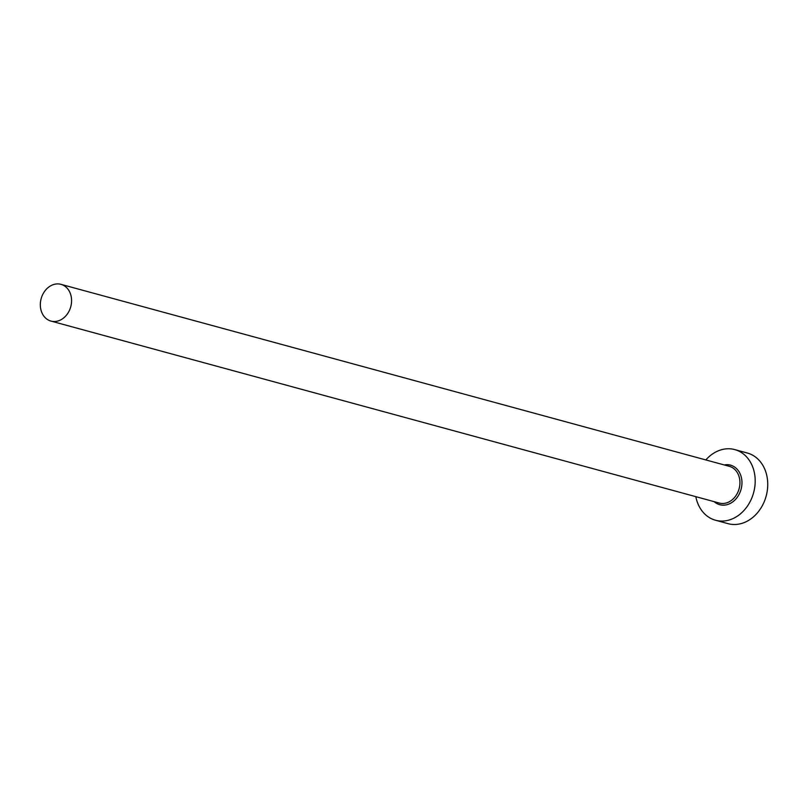 <?xml version="1.0" encoding="UTF-8"?>
<svg xmlns="http://www.w3.org/2000/svg" width="808" height="808" viewBox="0 0 808 808"><rect width="100%" height="100%" fill="white"/><g stroke="black" fill="none" stroke-linecap="round" stroke-linejoin="round"><path stroke-width="1.21" d="M58.004 320.968A19.039 15.342 -74.8 0 0 71.508 302.475A19.039 15.342 -74.8 0 0 60.954 284.335A19.039 15.342 -74.8 0 0 53.904 284.446A19.039 15.342 -74.8 0 0 40.4 302.95A19.039 15.342 -74.8 0 0 50.955 321.079A19.039 15.342 -74.8 0 0 58.004 320.968M695.829 496.668A36.612 29.502 -74.8 0 0 715.524 520.241A36.612 29.502 -74.8 0 0 729.089 520.039A36.612 29.502 -74.8 0 0 755.056 484.467A36.612 29.502 -74.8 0 0 734.765 449.591A36.612 29.502 -74.8 0 0 721.211 449.804A36.612 29.502 -74.8 0 0 705.828 459.934M715.524 520.241L728.079 523.665A36.612 29.502 -74.8 0 0 741.633 523.453A36.612 29.502 -74.8 0 0 767.6 487.881A36.612 29.502 -74.8 0 0 747.309 453.015L734.765 449.591M724.231 464.943A20.503 16.524 105.2 0 1 741.895 480.841A20.503 16.524 105.2 0 1 727.351 504.586A20.503 16.524 105.2 0 1 714.221 501.677M50.955 321.079L719.312 503.061A19.039 15.342 -74.8 0 0 726.362 502.95A19.039 15.342 -74.8 0 0 739.865 484.457A19.039 15.342 -74.8 0 0 729.311 466.327L60.954 284.335"/></g></svg>
